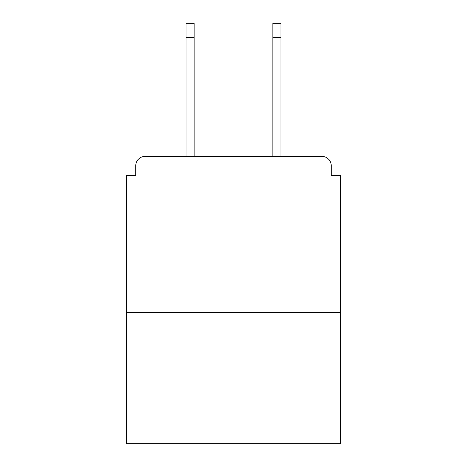 <?xml version="1.0" encoding="UTF-8"?>
<svg xmlns="http://www.w3.org/2000/svg" width="467" height="467" viewBox="0 0 467 467"><rect width="100%" height="100%" fill="white"/><g stroke="black" fill="none" stroke-linecap="round" stroke-linejoin="round"><path stroke-width="0.7" d="M331.237 175.732L331.237 165.738L331.237 175.732L340.606 175.732L340.606 443.65L126.394 443.65L126.394 175.732L135.763 175.732L135.763 165.738L135.763 175.732M340.606 312.499L126.394 312.499M331.237 165.738A9.369 9.369 0 0 0 321.868 156.375L145.132 156.375A9.369 9.369 0 0 0 135.763 165.738M321.868 156.375L282.214 156.375M184.786 156.375L145.132 156.375M194.155 37.401L186.035 37.401L186.035 23.35L194.155 23.35L194.155 156.375M186.035 37.401L186.035 156.375M280.965 23.35L280.965 37.401L272.845 37.401L272.845 23.35L280.965 23.35M272.845 156.375L272.845 37.401M280.965 156.375L280.965 37.401"/></g></svg>
